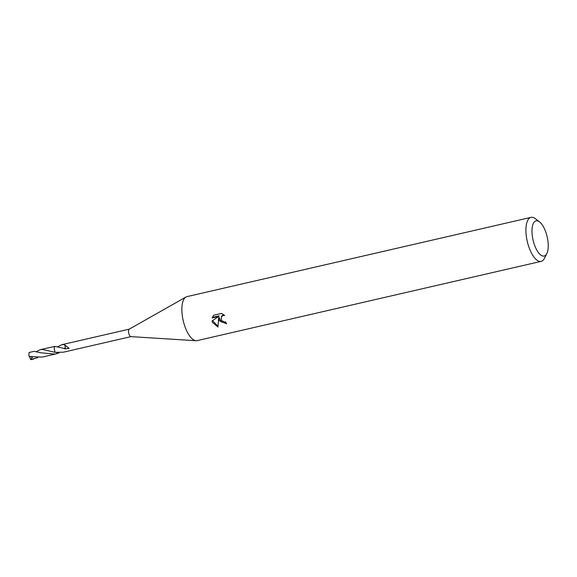 <?xml version="1.0" encoding="UTF-8"?>
<svg xmlns="http://www.w3.org/2000/svg" width="577" height="577" viewBox="0 0 577 577"><rect width="100%" height="100%" fill="white"/><g stroke="black" fill="none" stroke-linecap="round" stroke-linejoin="round"><path stroke-width="0.87" d="M546.837 253.563L544.486 258.272A22.575 9.037 -103 0 1 541.147 261.367L197.103 340.625A22.575 9.037 -103 0 1 196.021 340.711A22.575 9.037 -103 0 1 185.657 328.479A22.575 9.037 -103 0 1 185.96 297.025A22.575 9.037 -103 0 1 186.962 296.628L531.013 217.37A22.575 9.037 -103 0 1 535.369 218.697L539.538 221.9A18.06 7.227 -103 0 1 545.215 230.562A18.06 7.227 -103 0 1 546.837 253.563A18.06 7.227 -103 0 1 535.009 246.314A18.06 7.227 -103 0 1 532.355 226.595A18.06 7.227 -103 0 1 539.538 221.9M131.073 336.607A3.837 1.536 -103 0 1 130.892 336.629A3.837 1.536 -103 0 1 129.125 334.545A3.837 1.536 -103 0 1 129.183 329.2L185.96 297.025M213.649 315.23L221.604 313.398L224.669 315.518L223.111 315.482L221.308 316.751L221.388 320.242L223.984 321.93L225.593 321.908A22.575 9.037 77 0 0 226.545 323.798L219.253 320.733L218.611 318.064L217.983 327.065L212.394 322.319L212.04 320.985L218.647 316.521L212.199 318.006L213.656 315.23M541.147 261.367A22.575 9.037 -103 0 1 529.7 249.214A22.575 9.037 -103 0 1 531.013 217.37M57.888 346.676L61.811 344.693L64.667 344.556A3.837 1.536 77 0 0 64.588 344.794L69.175 348.357L64.905 348.912A3.837 1.536 -103 0 1 64.79 348.544L54.851 346.409A3.844 1.536 -103 0 0 54.945 351.638A3.844 1.536 -103 0 0 55.284 352.367A3.837 1.536 -103 0 1 54.952 351.631A3.837 1.536 -103 0 1 54.851 346.409L40.354 349.626L42.345 349.431L55.277 352.367L63.535 352.172L130.986 336.629M59.265 352.677L57.217 353.521L56.813 352.554M226.249 323.25L221.236 321.879L219.036 317.4L218.611 318.064M221.308 316.744L222.397 315.367L223.833 314.761M213.346 315.626L212.639 317.336L219.08 315.85L218.647 316.521M212.531 320.661L217.991 326.243M212.632 317.336L212.199 318.006M64.588 344.794L65.295 347.022L64.79 348.544M64.905 348.912A2.56 1.024 77 0 0 65.266 347.022M34.108 351.335L29.023 352.511L28.85 355.966L30.242 356.543L42.078 357.12L55.212 354.105L40.945 352.821L34.108 351.335M57.224 353.521L57.224 353.528A3.851 1.543 -103 0 1 57.224 353.528L55.212 354.105M55.277 352.367A3.851 1.543 -103 0 1 54.678 346.589A3.851 1.543 -103 0 1 54.829 346.395M37.786 357.625L30.617 359.5L29.362 356.175M33.783 359.024L30.963 359.63A3.837 1.536 -103 0 1 30.617 359.5M36.423 351.624L40.354 349.626M30.747 359.471L32.312 357.329L30.567 356.629M61.811 344.693L129.262 329.15M130.892 336.629L196.021 340.711M48.331 350.657L48.771 350.773"/></g></svg>
